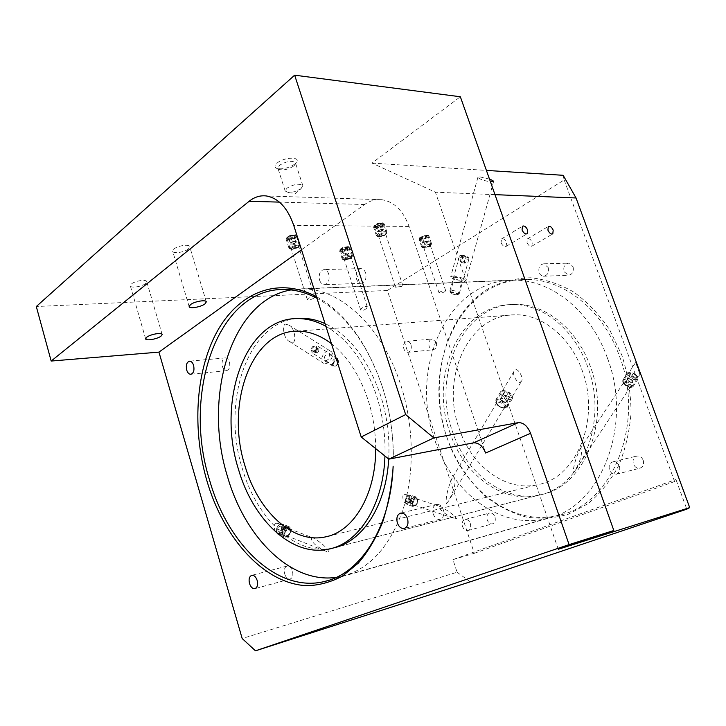 <?xml version="1.0" encoding="UTF-8"?>
<svg xmlns="http://www.w3.org/2000/svg" width="726" height="726" viewBox="0 0 726 726"><rect width="100%" height="100%" fill="white"/><g stroke="black" fill="none" stroke-linecap="round" stroke-linejoin="round"><path stroke-width="0.54" stroke-dasharray="3.63 2.72" d="M459.068 428.204C471.065 465.629 505.16 491.956 537.285 484.75C576.108 478.543 601.001 419.628 582.143 370.414C570.255 336.329 541.233 313.668 514.217 314.83C468.388 314.948 440.591 377.484 459.068 428.204M375.687 448.586C375.651 432.006 373.128 415.826 368.1 400.044C359.751 375.142 347.545 356.375 331.473 343.725M384.952 456.028C385.615 435.455 382.793 415.299 376.495 395.552C365.051 362.301 348.199 339.224 325.92 326.328M590.356 366.557C577.07 328.642 544.899 303.468 514.943 304.421C463.043 304.094 431.752 374.453 452.416 431.326C465.856 473.434 504.388 503.227 540.77 494.669C583.849 487.337 611.501 421.534 590.356 366.557M449.703 431.807C463.152 474.033 501.711 503.908 538.111 495.35C581.217 488.026 608.878 422.06 587.706 366.92C574.393 328.896 542.186 303.64 512.22 304.593C460.293 304.267 429.012 374.798 449.703 431.807M296.526 318.578C246.804 322.934 221.366 403.066 242.366 468.687C256.804 519.108 295.945 556.506 332.789 548.094L538.111 495.35M388.7 459.032C389.889 437.333 387.139 415.998 380.451 395.017C367.937 359.152 349.469 335.348 325.048 323.587M336.256 577.379L342.636 576.163C369.843 568.857 390.034 546.469 403.193 508.99C414.782 472.399 413.929 425.173 400.561 384.29C382.13 326.872 340.675 288.912 303.649 288.939L291.026 289.919M607.29 357.709C590.719 310.964 551.461 279.973 514.879 280.182C448.251 278.367 408.693 367.528 434.484 438.967C451.263 492.292 500.523 530.579 547.213 518.391C599.966 508.127 633.825 426.189 607.29 357.709M501.049 242.665C502.51 245.787 504.216 247.031 506.14 246.377L506.603 242.638C505.142 239.507 503.436 238.273 501.503 238.936L501.049 242.665M527.003 242.538C528.419 245.551 530.044 246.767 531.868 246.178L532.294 242.511C530.878 239.498 529.254 238.282 527.421 238.881L527.003 242.538M294.792 164.058C288.676 168.096 282.713 169.566 276.915 168.468C274.301 167.343 274.392 165.519 277.196 163.014C284.175 156.88 301.326 156.498 296.335 162.497L294.792 164.058M293.712 166.009C288.812 169.24 284.038 170.419 279.392 169.548L277.931 168.278L279.637 165.201C286.824 161.009 292.097 160.228 295.473 162.878L294.956 164.757L293.712 166.009M301.018 188.696L294.992 191.637L288.676 192.617L285.227 191.11L286.97 188.143C294.212 184.014 299.493 183.197 302.824 185.665L301.018 188.696M188.433 248.918C184.558 252.312 172.988 254.027 172.679 251.223L173.922 249.045C177.77 245.615 189.459 243.9 189.722 246.695L188.433 248.918M145.645 283.521C142.06 286.661 130.544 288.413 130.326 285.817L131.388 283.993C134.936 280.817 146.561 279.065 146.743 281.661L145.645 283.521M276.415 523.255L278.085 523.401C282.586 524.499 282.423 534.445 279.483 533.419L277.759 533.265C273.23 532.085 273.511 522.194 276.415 523.255M287.315 527.475L288.821 527.548C291.661 530.652 291.035 533.592 286.942 536.369L285.4 536.287C282.586 533.165 283.222 530.225 287.315 527.475M287.641 528.501L288.848 528.564C291.117 531.051 290.618 533.401 287.342 535.625L286.108 535.561C283.857 533.056 284.365 530.706 287.641 528.501M404.418 494.361L405.516 494.415C409.219 494.887 410.045 504.452 407.359 503.445L406.224 503.39C402.494 502.855 401.75 493.317 404.418 494.361M415.336 497.891L416.316 497.909C418.775 500.622 418.276 503.3 414.827 505.913L413.82 505.895C411.37 503.154 411.878 500.486 415.336 497.891M415.644 498.807L416.434 498.826C418.403 501.004 418.004 503.136 415.236 505.232L414.428 505.214C412.477 503.027 412.876 500.886 415.644 498.807M439.539 506.548L440.718 506.694C448.568 510.877 453.886 514.943 456.69 518.881L454.966 518.573C448.26 515.95 439.411 510.941 439.539 506.548M311.581 537.784L313.396 538.066C321.627 542.83 326.809 547.477 328.932 552.005L326.31 551.415C319.594 548.33 310.447 542.758 311.581 537.784M519.997 382.303L521.522 381.195C524.118 377.556 517.32 367.846 515.705 369.933L514.144 371.068C511.567 374.77 518.418 384.435 519.997 382.303M504.534 408.184L505.859 407.377C505.45 403.765 502.628 401.605 497.401 400.897L496.049 401.714L497.355 405.108L502.392 408.021L504.534 408.184M503.508 407.967L504.579 407.322C504.243 404.427 501.993 402.703 497.809 402.131L496.729 402.785L497.773 405.507L501.802 407.84L503.508 407.967M639.724 373.881L635.649 362.437L639.724 373.881M630.776 387.412L631.62 386.931C631.075 383.854 628.534 381.903 623.979 381.096L623.117 381.586L623.607 383.609L629.605 387.375L630.776 387.412M629.787 387.239L630.467 386.849C630.032 384.39 627.999 382.829 624.36 382.185L623.67 382.575L624.061 384.199L629.787 387.239M573.041 473.143L574.656 471.301C578.686 464.377 583.341 453.75 580.736 448.713L579.575 449.848C575.509 458.986 573.331 466.754 573.041 473.143M446.181 503.989L448.614 500.994C452.534 493.453 457.444 481.855 453.732 476.619L451.953 478.498C447.652 488.671 445.728 497.174 446.181 503.989M461.21 280.363L462.28 279.946C461.337 278.566 459.041 277.713 455.393 277.377L454.304 277.795C455.266 279.174 457.561 280.036 461.21 280.363M457.171 294.938L458.251 294.466C457.335 293.014 455.048 292.151 451.4 291.897L450.311 292.324C451.263 293.712 453.55 294.584 457.171 294.938M452.779 276.025C459.712 276.67 464.086 278.303 465.892 280.935L463.86 281.724C456.908 281.098 452.516 279.465 450.692 276.833L452.779 276.025M489.496 179.122L479.94 176.908L477.899 177.316C479.396 179.086 483.58 180.602 490.458 181.854M379.516 235.342L378.636 236.531L379.526 236.939L384.789 235.351L385.688 234.162C384.49 233.409 382.43 233.808 379.516 235.342M401.814 286.416L395.47 287.187L401.814 286.416M345.14 258.71L344.351 259.772L345.14 260.153L350.404 258.619L351.202 257.558C350.014 256.841 347.99 257.231 345.14 258.71M366.612 308.26C363.998 310.429 362.038 311.037 360.722 310.075L361.376 308.577C364.025 306.49 365.995 305.9 367.292 306.799L366.612 308.26M222.446 366.557C223.345 369.216 224.688 370.587 226.476 370.659C229.389 369.725 230.369 366.839 229.425 361.993C228.527 359.343 227.193 357.982 225.423 357.9C222.492 358.816 221.503 361.702 222.446 366.557M319.631 280.218C320.629 283.022 322.172 284.528 324.268 284.728C328.379 283.73 329.867 280.182 328.724 274.065C327.735 271.288 326.21 269.791 324.141 269.573C320.003 270.544 318.496 274.092 319.631 280.218M356.475 278.929C357.455 281.652 358.998 283.104 361.103 283.303C365.214 282.332 366.721 278.884 365.614 272.958C364.634 270.263 363.109 268.811 361.04 268.602C356.883 269.546 355.368 272.994 356.475 278.929M433.168 513.935C434.683 517.82 436.952 519.616 439.965 519.326C443.386 517.974 444.503 514.807 443.332 509.806C441.825 505.958 439.575 504.162 436.598 504.425C433.141 505.75 431.997 508.917 433.168 513.935M284.746 574.112C285.999 577.624 287.805 579.266 290.137 579.049C292.632 577.941 293.404 575.255 292.442 570.99C291.19 567.505 289.402 565.863 287.088 566.071C284.565 567.16 283.784 569.846 284.746 574.112M436.335 342.373C437.179 346.456 436.108 348.907 433.15 349.741C431.335 349.714 430.001 348.58 429.148 346.347C428.313 342.255 429.384 339.804 432.369 338.978L436.335 342.373M411.025 344.768C411.878 348.952 410.825 351.457 407.849 352.301C406.034 352.273 404.7 351.112 403.837 348.825C402.984 344.641 404.055 342.127 407.041 341.302C408.838 341.347 410.163 342.5 411.025 344.768M573.059 266.714C574.012 271.597 572.487 274.446 568.476 275.272L564.075 271.687C563.113 266.787 564.665 263.946 568.712 263.148L573.059 266.714M548.175 267.467C549.155 272.468 547.622 275.39 543.583 276.234C541.542 276.08 540.062 274.855 539.146 272.559C538.166 267.531 539.717 264.618 543.792 263.801L548.175 267.467M494.969 516.939C495.831 520.497 495.014 522.793 492.5 523.836C490.159 524.118 488.398 522.811 487.21 519.907C486.347 516.34 487.191 514.035 489.723 513.01C492.047 512.737 493.789 514.044 494.969 516.939M470.312 523.519C471.192 527.158 470.366 529.508 467.843 530.561C465.502 530.842 463.723 529.49 462.535 526.513C461.654 522.856 462.489 520.515 465.039 519.471C467.363 519.208 469.123 520.56 470.312 523.519M643.209 460.266C644.234 464.331 643.1 466.981 639.824 468.216C636.947 468.551 634.814 467.154 633.435 464.005C632.419 459.912 633.562 457.262 636.883 456.055C639.733 455.746 641.838 457.153 643.209 460.266M619.378 466.174C620.421 470.348 619.287 473.062 615.984 474.305C613.08 474.65 610.929 473.198 609.531 469.967C608.488 465.765 609.64 463.052 612.989 461.827C615.857 461.518 617.989 462.97 619.378 466.174M291.979 247.784L291.235 248.891L292.242 249.39L297.896 247.738L298.649 246.622C297.288 245.751 295.065 246.132 291.979 247.784M313.95 298.168C310.837 299.793 308.614 300.237 307.279 299.493L308.069 298.459C311.209 296.925 313.441 296.498 314.757 297.179L313.95 298.168M424.692 246.704L423.775 247.82L424.483 248.147L429.411 246.668L430.337 245.542C429.275 244.925 427.396 245.306 424.692 246.704M444.729 291.716C442.007 293.086 440.128 293.513 439.094 292.995L440.038 291.943C442.796 290.645 444.693 290.237 445.71 290.718L444.729 291.716M426.888 237.52C423.53 239.262 421.18 239.734 419.855 238.936L420.98 237.52C424.347 235.769 426.707 235.288 428.031 236.095L426.888 237.52M429.837 246.187L423.685 248.038L422.795 247.62L423.939 246.232C427.315 244.49 429.665 244.009 430.99 244.78L429.837 246.187M295.373 237.511C291.543 239.58 288.767 240.052 287.051 238.918L287.977 237.511C291.816 235.433 294.593 234.961 296.317 236.086L295.373 237.511M298.459 247.203L291.398 249.263L290.137 248.646L291.072 247.257C294.919 245.197 297.696 244.707 299.411 245.805L298.459 247.203M347.945 249.091C344.405 250.951 341.882 251.423 340.385 250.497L341.365 249.154C344.914 247.285 347.436 246.813 348.943 247.738L347.945 249.091M350.894 258.111L344.324 260.035L343.334 259.545L344.324 258.229C347.881 256.369 350.404 255.888 351.901 256.786L350.894 258.111M382.185 225.568C378.564 227.501 375.995 227.982 374.489 227.002L375.587 225.496C379.217 223.563 381.785 223.073 383.292 224.053L382.185 225.568M385.279 234.843L378.7 236.83L377.584 236.313L378.682 234.834C382.33 232.91 384.898 232.411 386.395 233.355L385.279 234.843M327.88 353.871L328.996 354.097C330.566 356.756 329.658 358.907 326.273 360.568L325.13 360.332C323.578 357.673 324.495 355.513 327.88 353.871M336.773 359.47L337.889 359.688C339.405 362.319 338.488 364.497 335.14 366.203L333.996 365.968C332.417 363.281 333.343 361.112 336.773 359.47M325.547 363.59C330.757 363.354 334.949 353.38 330.72 351.257L328.606 350.821C323.406 350.994 319.15 361.013 323.36 363.145L325.547 363.59M286.425 324.404L288.975 325.139C295.736 328.306 296.389 344.632 291.979 342.155L289.32 341.392C282.478 337.998 282.078 321.854 286.425 324.404M446.762 437.07C455.492 461.21 468.706 481.229 486.402 497.128C498.671 506.394 511.821 513.01 525.842 516.966C540.117 519.217 554.247 518.319 568.231 514.271L587.897 503.771C599.985 493.852 610.176 481.265 618.479 466.01C625.395 449.503 629.578 431.643 631.057 412.432C630.83 392.938 627.772 373.899 621.883 355.304L609.622 329.767C599.259 314.485 587.316 301.916 573.776 292.061C559.701 284.038 545.308 279.274 530.597 277.777C516.086 278.149 502.41 281.534 489.569 287.941C445.455 313.568 427.904 380.887 446.762 437.07M619.441 356.103C645.813 423.757 611.991 504.833 559.329 515.151C512.692 527.348 463.487 489.56 446.771 436.762C421.062 366.04 460.792 277.695 527.339 279.492C563.866 279.283 602.979 309.902 619.441 356.103M316.472 296.689C345.14 312.797 367.02 342.563 382.103 385.996L382.185 386.259C389.68 409.664 393.401 433.658 393.365 458.26C393.447 433.867 389.789 410.063 382.357 386.84L382.275 386.586C367.283 343.471 345.522 314.049 316.981 298.304M563.149 175.302L564.166 179.939L387.357 290.454L474.305 553.312L452.951 559.628L457.071 572.224L242.185 638.526M387.357 290.454L36.3 306.526M494.987 194.65L435.409 192.199L371.966 163.123L460.348 96.758M371.966 163.123L486.411 170.41M474.305 553.312L674.608 481.538L675.924 479.469L686.805 509.162M564.166 179.939L674.608 481.538M558.285 549.264L435.409 192.199M301.517 249.789L364.597 204.514C369.988 200.685 375.732 199.087 381.84 199.723C394.091 201.674 403.175 210.585 409.083 226.467L485.621 453.015M470.23 581.825L457.071 572.224M452.951 559.628L675.924 479.469M625.395 384.662L631.983 387.23L633.018 386.649C633.489 385.506 632.618 384.027 630.413 382.194C626.801 379.707 624.26 379.054 622.799 380.233L622.745 381.422L625.395 384.662M635.35 374.707L638.063 378.001L637.991 379.135C636.539 380.297 633.989 379.625 630.359 377.121C628.144 375.297 627.264 373.826 627.727 372.71L628.707 372.139L635.35 374.707M635.45 374.09L637.673 376.794C637.464 378.845 635.359 378.609 631.357 376.068C628.916 373.935 628.462 372.574 629.996 371.984L635.45 374.09M625.313 385.27L630.703 387.366C632.301 386.776 631.874 385.397 629.415 383.237C625.413 380.696 623.325 380.488 623.135 382.611L625.313 385.27M627.282 380.007L627.246 379.172L628.625 381.05L627.282 380.007L630.812 374.634L633.508 376.73L636.103 377.166L636.003 375.514L633.308 373.427L630.722 372.983L630.812 374.634M630.722 372.983L627.246 379.172L628.498 378.564L631.13 379.825L632.564 382.529L629.968 382.103L633.508 376.73M636.103 377.166L632.564 382.529M629.968 382.103L628.625 381.05L631.266 382.321L632.518 381.704L632.464 380.869L636.003 375.514M633.308 373.427L629.787 378.781L632.464 380.869M627.2 378.346L629.787 378.781M431.035 244.635C428.022 246.749 425.046 247.675 422.115 247.421L422.151 246.069C426.098 243.537 429.22 242.729 431.516 243.637L431.035 244.635M419.51 238.282L419.056 239.281C421.352 240.233 424.465 239.435 428.394 236.885L428.875 235.868L428.413 235.487C425.454 235.224 422.487 236.159 419.51 238.282M420.027 237.302L419.755 237.638C420.672 239.081 423.194 238.591 427.305 236.159L427.324 235.006L420.027 237.302M430.527 245.624L423.222 247.902L423.249 246.795C427.351 244.399 429.883 243.882 430.827 245.261L430.527 245.624M428.394 241.295L427.596 241.168L427.768 241.903L428.394 241.295L426.516 235.769L425.273 236.994L422.441 237.956L420.835 237.692L422.069 236.467L424.919 235.496L426.516 235.769M424.919 235.496L426.797 241.041L427.596 241.168L423.331 242.611L424.311 243.464L427.151 242.511L425.273 236.994M422.441 237.956L424.311 243.464M427.151 242.511L427.768 241.903L425.726 242.992L422.714 243.219L420.835 237.692M422.069 236.467L423.948 242.003L422.714 243.219M426.797 241.041L423.948 242.003M349.015 258.374L342.663 259.354L342.182 258.928C342.109 258.111 343.253 257.195 345.621 256.178C349.315 254.862 351.593 254.672 352.464 255.616L349.015 258.374M342.971 248.056L339.55 250.833C340.44 251.804 342.717 251.632 346.384 250.316C348.752 249.299 349.896 248.365 349.823 247.53L349.315 247.076L342.971 248.056M342.999 247.366L340.322 249.1C340.131 250.461 341.955 250.497 345.794 249.227C348.326 248.074 349.124 247.194 348.19 246.568L342.999 247.366M349.006 259.064L343.788 259.872C342.899 259.273 343.707 258.411 346.22 257.267C350.05 256.006 351.874 256.015 351.711 257.322L349.006 259.064M348.525 254.036L347.128 254.608L348.525 254.036L346.656 248.292L343.852 249.435L341.592 249.445L342.137 248.301L344.95 247.158L347.209 247.149L346.656 248.292M347.209 247.149L348.807 253.474L347.963 252.92L345.422 253.501L343.462 255.198L345.721 255.18L343.852 249.435M341.592 249.445L343.462 255.198M345.721 255.18L347.128 254.608L344.596 255.189L343.743 254.635L342.137 248.301M344.95 247.158L346.828 252.92L344.015 254.073M349.088 252.911L346.828 252.92M386.504 231.703L386.813 232.837C383.963 235.315 380.678 236.422 376.93 236.15L376.395 235.687C378.246 232.946 381.613 231.612 386.504 231.703M374.126 227.828C379.026 227.937 382.384 226.603 384.19 223.826L383.627 223.336C379.898 223.054 376.631 224.153 373.808 226.63L374.126 227.828M374.689 226.512C376.894 227.628 385.098 223.826 382.548 222.864L382.466 222.828C379.417 222.601 376.74 223.499 374.425 225.523L374.689 226.512M385.942 233.019L386.196 233.953C383.863 235.977 381.159 236.885 378.092 236.667L378.055 236.649C375.451 235.759 383.755 231.921 385.942 233.019M382.33 229.216L380.805 229.634L382.983 229.498L382.33 229.216L380.36 223.29L381.667 223.862L379.925 225.26L376.876 226.085L375.56 225.514L377.293 224.116L380.36 223.29M377.293 224.116L379.271 230.051L380.805 229.634L378.4 230.741L378.182 231.712L381.885 231.158L383.637 229.77L381.667 223.862M379.925 225.26L381.885 231.158M383.637 229.77L382.983 229.498L382.765 230.469L378.836 231.993L376.876 226.085M375.56 225.514L377.529 231.44L378.836 231.993M379.271 230.051L377.529 231.44M413.049 497.836L415.907 496.893L417.877 500.205L416.425 504.824L412.912 506.476C410.317 504.452 410.362 501.575 413.049 497.836M409.927 503.59C412.595 499.86 412.631 497.001 410.018 494.996L406.397 496.811L405.072 501.022L407.032 504.525L409.927 503.59M409.037 502.691C411.615 497.464 410.852 495.368 406.76 496.412L405.054 500.586C405.48 503.508 406.805 504.207 409.037 502.691M413.947 498.744C416.107 497.246 417.432 497.891 417.904 500.686L416.207 505.051C412.114 506.131 411.361 504.025 413.947 498.744M410.471 499.869L410.353 501.258L411.388 498.998L410.471 499.869L406.288 498.499L408.121 496.775L409.727 497.836L409.509 500.604L407.676 502.328L406.061 501.285L406.288 498.499M406.061 501.285L410.244 502.655L410.353 501.258L411.052 503.182L412.767 502.837L413.911 499.189L408.121 496.775M409.727 497.836L413.911 499.189M412.304 498.136L411.388 498.998L413.103 498.662L413.684 501.975L409.509 500.604M407.676 502.328L411.851 503.708L413.684 501.975M410.244 502.655L411.851 503.708M287.46 526.241L288.503 526.423C292.832 527.711 290.137 537.313 285.5 537.095L284.401 536.904C280.082 535.579 282.85 525.969 287.46 526.241M279.628 534.772C284.256 534.989 286.951 525.442 282.614 524.154L281.579 523.972C276.96 523.691 274.21 533.247 278.53 534.572L279.628 534.772M279.156 533.537C283.494 533.71 285.164 524.481 280.753 524.698C276.406 524.49 274.727 533.801 279.156 533.537M287.941 527.475C292.351 527.239 290.663 536.532 286.325 536.369C281.888 536.65 283.585 527.276 287.941 527.475M283.421 528.047L282.568 529.408L284.619 528.038L279.238 526.423L281.643 526.414L282.36 529.109L280.672 531.804L278.267 531.831L277.55 529.136L279.238 526.423M277.55 529.136L281.724 530.77L282.568 529.408L282.078 532.122L283.639 533.456L286.534 530.733L285.817 528.038L281.643 526.414M282.36 529.109L286.534 530.733M285.817 528.038L284.619 528.038L286.18 529.381L284.846 533.447L280.672 531.804M278.267 531.831L282.441 533.474L284.846 533.447M281.724 530.77L282.441 533.474M296.87 247.357L289.493 248.51L288.903 247.965L292.043 245.179C296.262 243.591 298.921 243.391 300.029 244.562L299.829 245.352L296.87 247.357M289.275 236.449L286.371 238.437L286.144 239.271C287.269 240.469 289.928 240.288 294.121 238.709L297.261 235.877L296.625 235.306L289.275 236.449M289.411 235.696L287.033 237.329C286.815 239.008 288.939 239.081 293.386 237.556C295.836 236.349 296.517 235.415 295.437 234.761L289.411 235.696M296.743 248.12L290.699 249.063C289.665 248.428 290.364 247.521 292.787 246.341C297.224 244.816 299.348 244.862 299.166 246.468L296.743 248.12M296.026 242.72L296.154 242.121L294.575 243.355L296.026 242.72L294.066 236.549L291.162 237.838L288.503 237.91L288.739 236.703L291.643 235.415L294.311 235.342L294.066 236.549M294.311 235.342L296.154 242.121L294.947 241.567L292.161 242.257L290.464 244.09L293.123 244L291.162 237.838M288.503 237.91L290.464 244.09M293.123 244L294.575 243.355L291.798 244.045L290.582 243.491L288.739 236.703M291.643 235.415L293.613 241.613L290.699 242.892M296.281 241.522L293.613 241.613M507.256 407.232L507.392 407.023C509.552 403.71 497.991 396.705 495.776 399.972L495.677 402.159C498.081 405.898 501.448 407.849 505.777 407.994L507.256 407.232M500.777 391.495L502.147 390.797C506.548 390.924 509.979 392.893 512.42 396.723L512.32 398.774C510.206 402.077 498.481 395.017 500.613 391.741L500.777 391.495M502.374 391.214L503.49 390.633C507.102 390.742 509.915 392.367 511.921 395.498L511.839 397.186C509.997 399.99 500.014 393.692 502.374 391.214M505.668 407.504C507.964 404.963 498.163 398.774 496.266 401.56L496.185 403.347C498.154 406.415 500.904 408.003 504.452 408.121L505.668 407.504M505.813 402.785L504.089 402.24L506.385 402.059L505.813 402.785L510.56 395.289L508.245 392.757L504.797 391.659L503.635 393.102L505.949 395.643L509.425 396.741M505.949 395.643L502.356 401.696L504.089 402.24L501.203 400.425L500.641 398.42L504.661 398.783L506.966 401.324L510.56 395.289M508.245 392.757L504.661 398.783M506.966 401.324L506.385 402.059L505.813 400.053L501.212 397.694L504.797 391.659M503.635 393.102L501.212 397.694M502.356 401.696L500.051 399.146M457.561 294.384L457.398 294.638C455.075 294.938 452.942 294.366 450.991 292.914L450.928 292.705C453.133 292.034 455.347 292.596 457.561 294.384M459.358 293.368L459.131 293.74C455.819 294.166 452.761 293.34 449.975 291.271L449.893 290.899C450.002 289.229 459.558 291.725 459.358 293.368M460.52 255.588C463.188 257.558 465.802 258.229 468.37 257.585L468.315 257.421C465.965 255.761 463.406 255.071 460.656 255.352L460.52 255.588M469.005 258.647L468.996 258.728C468.942 260.244 459.213 257.694 459.422 256.205L459.594 255.924C462.952 255.579 466.065 256.414 468.932 258.447L469.005 258.647M463.043 255.616L467.208 257.294L463.088 256.859L461.682 255.888L463.043 255.616L461.5 261.206L464.259 261.914L465.802 256.323M464.259 261.914L465.656 262.894L467.208 257.294M465.656 262.894L464.304 263.166L465.856 257.558M464.304 263.166L461.536 262.467L463.088 256.859M461.536 262.467L460.139 261.487L461.682 255.888M460.139 261.487L461.5 261.206M338.125 363.2L338.289 362.701C337.926 359.352 336.474 359.306 333.933 362.573C333.415 365.505 334.405 366.294 336.9 364.951L338.125 363.2M338.171 362.8L337.49 358.608C335.439 357.927 333.67 359.025 332.19 361.902L332.862 366.085L336.419 365.296L338.171 362.8M311.4 348.471L312.479 346.792C315.547 344.832 316.835 345.649 316.327 349.27C313.142 353.126 311.49 352.9 311.354 348.607L311.4 348.471M317.353 349.66L316.627 345.494L312.661 346.647L311.291 348.852L312.071 352.845C314.14 353.553 315.901 352.491 317.353 349.66M312.234 350.703L313.968 350.976L315.601 349.152L315.511 347.046L313.777 346.756L312.135 348.589L312.234 350.703L315.501 352.782L317.235 353.054L313.968 350.976M317.235 353.054L318.877 351.221L315.601 349.152M318.877 351.221L318.787 349.106L315.511 347.046M318.787 349.106L317.053 348.825L313.777 346.756M317.053 348.825L315.411 350.667L312.135 348.589M315.411 350.667L315.501 352.782M364.597 204.514L279.428 202.118M409.083 226.467L293.712 225.332M380.751 231.113L382.983 229.498M328.433 536.151L537.285 484.75M512.22 304.593L514.943 304.421M328.914 549.083L540.77 494.669M297.161 331.147L514.217 314.83M303.649 288.939L514.879 280.182M342.636 576.163L547.213 518.391M506.14 246.377L527.012 233.854M531.868 246.178L552.649 233.963M279.392 169.548L276.915 168.468M285.227 191.11L277.931 168.278M288.676 192.617L295.645 193.425L300.773 188.878M189.159 306.59L172.679 251.223M145.654 338.833L130.326 285.817M288.821 527.548L278.085 523.401M416.316 497.909L405.516 494.415M416.434 498.826L440.718 506.694M288.848 528.564L313.396 538.066M505.859 407.377L521.522 381.195M631.62 386.931L639.833 374.516M630.467 386.849L574.656 471.301M504.579 407.322L448.614 500.994M458.26 294.466L462.28 279.946M493.58 181.591L465.892 280.935M395.47 287.187L378.636 236.531M360.722 310.075L344.351 259.772M226.476 370.659L190.956 374.253M361.103 283.303L324.268 284.728M439.965 519.326L404.491 528.401M290.137 579.049L255.062 588.614M407.849 352.301L433.15 349.741M543.583 276.234L568.476 275.272M467.843 530.561L492.5 523.836M615.984 474.305L639.824 468.216M307.279 299.493L291.235 248.891M439.094 292.995L423.775 247.82M422.795 247.62L419.855 238.936M424.483 248.147L423.685 248.038M290.137 248.646L287.051 238.918M292.242 249.39L291.398 249.263M343.334 259.545L340.385 250.497M345.14 260.153L344.324 260.035M377.584 236.313L374.489 227.002M379.526 236.939L378.7 236.83M337.889 359.688L328.996 354.097M288.975 325.139L330.72 351.257M382.357 386.84L382.185 386.259M559.329 515.151L328.851 580.283M527.339 279.492L285.082 289.493M381.84 199.723L266.206 195.938M289.32 341.392L323.36 363.145M333.996 365.968L325.13 360.332M385.216 235.033L385.805 234.444M386.395 233.355L383.292 224.053M350.776 258.338L351.357 257.766M351.901 256.786L348.943 247.738M298.068 247.602L298.685 247.031M299.411 245.805L296.317 236.086M429.983 246.241L430.545 245.651M430.99 244.78L428.031 236.095M445.71 290.718L430.337 245.542M314.757 297.179L298.649 246.622M612.989 461.827L636.883 456.055M465.039 519.471L489.723 513.01M543.792 263.801L568.712 263.148M407.041 341.302L432.369 338.978M287.088 566.071L251.804 575.31M436.598 504.425L400.743 513.082M361.04 268.602L324.141 269.573M225.423 357.9L189.613 361.176M367.292 306.799L351.202 257.558M402.948 285.926L385.688 234.162M477.899 177.316L450.692 276.833M450.311 292.324L454.304 277.795M496.729 402.785L451.953 478.498M623.67 382.575L579.575 449.848M628.852 387.212L629.605 387.375M624.061 384.199L623.607 383.609M623.117 381.586L635.649 362.437M501.802 407.84L502.392 408.021M496.049 401.714L514.144 371.068M286.108 535.561L326.31 551.415M414.428 505.214L454.966 518.573M413.82 505.895L406.224 503.39M285.4 536.287L277.759 533.265M162.143 334.405L146.743 281.661M206.293 301.807L189.722 246.695M302.824 185.665L295.473 162.878M294.956 164.757L296.335 162.497M527.421 238.881L548.293 226.439M501.503 238.936L522.475 226.167M633.018 386.649L637.991 379.135M637.673 376.794L638.063 378.001M630.703 387.366L631.983 387.23M622.799 380.233L627.727 372.71M629.996 371.984L628.707 372.139M623.135 382.611L622.745 381.422M421.688 247.049L419.056 239.281M419.755 237.638L419.174 238.691M423.222 247.902L422.115 247.421M431.516 243.637L428.875 235.868M427.324 235.006L428.413 235.487M430.827 245.261L431.407 244.199M342.182 258.928L339.55 250.833M340.322 249.1L339.714 250.171M343.788 259.872L342.663 259.354M352.464 255.616L349.823 247.53M348.19 246.568L349.315 247.076M351.711 257.322L352.319 256.242M386.967 232.138L384.19 223.826M386.196 233.953L386.813 232.837M378.092 236.667L376.93 236.15M376.395 235.687L373.636 227.365M374.425 225.523L373.808 226.63M382.466 222.828L383.627 223.336M415.907 496.893L410.018 494.996M417.904 500.686L417.877 500.205M412.912 506.476L407.032 504.525M288.503 526.423L282.614 524.154M284.401 536.904L278.53 534.572M288.903 247.965L286.144 239.271M287.033 237.329L286.371 238.437M290.699 249.063L289.493 248.51M300.029 244.562L297.261 235.877M295.437 234.761L296.625 235.306M299.166 246.468L299.829 245.352M507.392 407.023L512.456 398.565M503.49 390.633L502.147 390.797M511.921 395.498L512.42 396.723M495.613 400.217L500.613 391.741M504.452 408.121L505.777 407.994M496.185 403.347L495.677 402.159M457.398 294.638L459.131 293.74M450.991 292.914L449.975 291.271M459.349 293.458L468.996 258.728M449.893 290.899L459.431 256.142M460.656 255.352L459.594 255.924M468.315 257.421L468.932 258.447M338.289 362.701L338.407 362.083M337.49 358.608L316.627 345.494M332.862 366.085L312.071 352.845M336.9 364.951L336.419 365.296"/><path stroke-width="1.09" d="M331.473 343.725C320.184 335.203 308.75 331.011 297.161 331.147C250.824 330.838 225.323 404.936 244.998 465.901C257.93 510.904 292.605 544.037 325.103 536.968C353.244 532.004 375.986 494.851 375.687 448.586M325.92 326.328C316.454 321.128 307.016 318.542 297.615 318.569C245.116 317.788 216.529 401.115 238.5 469.377C252.957 519.943 292.088 557.486 328.914 549.083C358.825 543.366 383.519 505.169 384.952 456.028M332.789 548.094C361.911 542.458 386.196 506.331 388.7 459.032M291.026 289.919C230.814 300.192 202.572 397.467 227.51 476.619C244.762 537.113 290.636 583.94 336.256 577.379M325.048 323.587C317.171 320.039 309.349 318.278 301.589 318.306L296.526 318.578M522.058 229.933C523.555 233.11 525.261 234.38 527.176 233.754L527.602 229.979C526.105 226.802 524.39 225.532 522.475 226.167L522.058 229.933M547.921 230.124C549.364 233.191 550.989 234.444 552.804 233.872L553.185 230.169C551.742 227.102 550.117 225.859 548.293 226.439L547.921 230.124M190.484 304.611L189.159 306.59C189.359 309.04 200.957 307.053 204.95 303.895L206.32 301.88C206.157 299.43 194.45 301.435 190.484 304.611M146.779 337.182L145.654 338.833C145.772 341.111 157.315 339.087 161 336.165L162.161 334.486C162.089 332.209 150.436 334.241 146.779 337.182M490.458 181.854L493.589 181.545C493.562 180.946 492.192 180.139 489.496 179.122M186.7 370.051C187.607 372.783 188.941 374.189 190.72 374.271C193.597 373.336 194.559 370.369 193.606 365.387C192.699 362.664 191.365 361.267 189.613 361.176C186.709 362.102 185.747 365.06 186.7 370.051M397.34 522.865C398.883 526.885 401.16 528.755 404.182 528.474C407.595 527.112 408.711 523.845 407.513 518.691C405.979 514.707 403.72 512.837 400.743 513.082C397.285 514.425 396.151 517.683 397.34 522.865M249.517 583.55C250.788 587.162 252.584 588.868 254.908 588.659C257.376 587.552 258.129 584.802 257.158 580.41C255.888 576.816 254.109 575.119 251.804 575.31C249.308 576.408 248.546 579.157 249.517 583.55M316.981 298.304C306.281 292.687 295.645 289.747 285.082 289.493C217.619 287.187 182.172 393.646 209.515 479.931C227.574 544.391 277.377 593.414 324.722 581.444C360.713 573.567 390.797 527.058 393.129 466.219L393.147 466.99C391.623 486.874 388.083 505.36 382.529 522.457C375.941 538.402 367.846 551.96 358.263 563.14L342.472 576.072C331.092 582.098 319.304 585.319 307.107 585.71C263.965 583.976 223.653 538.356 206.892 480.775C192.154 429.901 195.421 372.011 216.629 332.444C237.819 293.141 277.323 275.816 316.472 296.689M405.662 414.564L294.638 75.177L36.3 306.526L51.174 361.049L249.154 201.265C254.436 197.045 260.117 195.267 266.206 195.938C278.421 198.044 287.587 207.836 293.712 225.332L361.203 436.979L405.662 414.564L433.83 437.914L388.827 459.131L361.203 436.979M518.31 422.641C523.464 422.487 527.557 426.044 530.57 433.304L485.621 453.015C482.745 446 478.715 442.615 473.543 442.851L518.31 422.641L433.83 437.914M530.57 433.304L569.084 544.618L255.488 650.823L470.23 581.825L686.805 509.162L689.7 507.61L576.045 197.971L494.987 194.65M294.638 75.177L460.348 96.758L613.824 530.497L569.084 544.618M255.488 650.823L242.185 638.526L158.949 352.119L51.174 361.049M486.411 170.41L563.149 175.302L576.045 197.971M613.824 530.497L558.285 549.264L689.7 507.61M158.949 352.119L301.517 249.789M473.543 442.851L388.827 459.131M279.428 202.118L249.154 201.265M325.103 536.968L328.433 536.151M297.615 318.569L301.589 318.306M393.129 466.219L393.147 466.99M328.851 580.283L324.722 581.444"/></g></svg>

